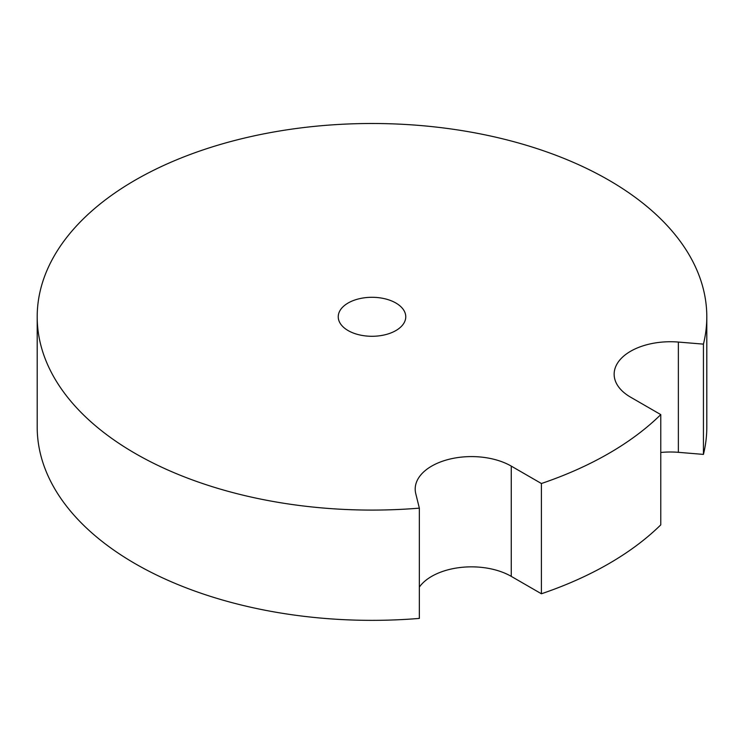 <?xml version="1.0" encoding="UTF-8"?>
<svg xmlns="http://www.w3.org/2000/svg" width="744" height="744" viewBox="0 0 744 744"><rect width="100%" height="100%" fill="white"/><g stroke="black" fill="none" stroke-linecap="round" stroke-linejoin="round"><path stroke-width="1.12" d="M395.873 303.013A33.759 19.493 0 0 0 359.082 298.781A33.759 19.493 0 0 0 338.241 316.795A33.759 19.493 0 0 0 348.127 330.578A33.759 19.493 0 0 0 384.918 334.8A33.759 19.493 0 0 0 405.759 316.795A33.759 19.493 0 0 0 395.873 303.013M135.259 453.477A334.8 193.291 0 0 0 419.346 508.143L419.346 618.413A334.8 193.291 0 0 1 135.259 563.738A334.8 193.291 0 0 1 37.2 427.056L37.2 316.795A334.8 193.291 0 0 0 135.259 453.477M419.346 508.143L415.766 493.672A56.265 32.485 180 0 1 415.199 489.078A56.265 32.485 180 0 1 449.934 459.067A56.265 32.485 180 0 1 511.258 466.107L541.409 483.516A334.8 193.291 0 0 0 660.774 414.603L630.624 397.194A56.265 32.485 180 0 1 614.144 374.223A56.265 32.485 180 0 1 678.37 342.063L703.433 344.128A334.8 193.291 0 0 0 706.8 316.795A334.8 193.291 0 0 0 608.741 180.113A334.8 193.291 0 0 0 243.874 138.207A334.8 193.291 0 0 0 37.2 316.795M660.774 452.482A56.265 32.485 180 0 1 678.37 452.324L703.433 454.398A334.8 193.291 0 0 0 706.8 427.056L706.8 316.795M419.346 587.1A56.265 32.485 180 0 1 511.258 576.368L541.409 593.777A334.8 193.291 0 0 0 660.774 524.864L660.774 414.603M703.433 344.128L703.433 454.398M541.409 483.516L541.409 593.777M511.258 466.107L511.258 576.368M678.37 342.063L678.37 452.324"/></g></svg>

